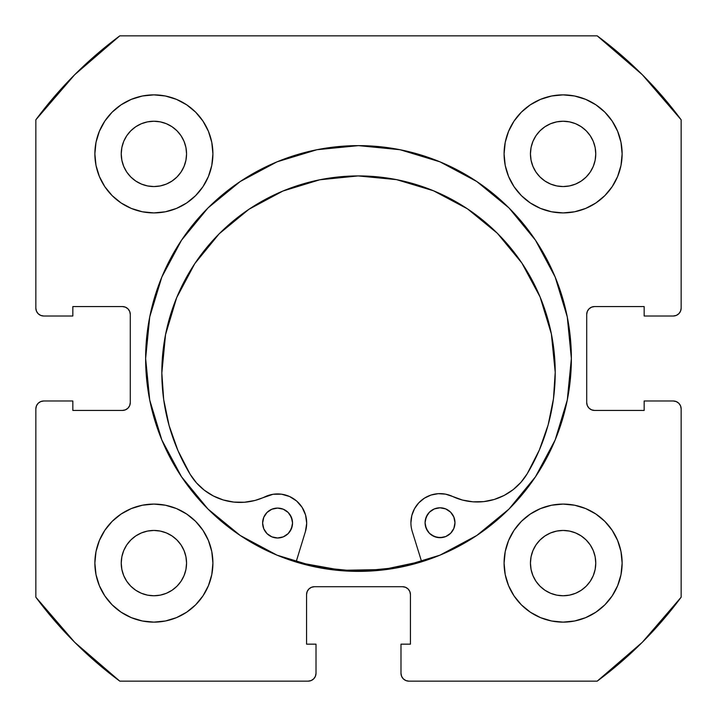<?xml version="1.0" encoding="UTF-8"?>
<svg xmlns="http://www.w3.org/2000/svg" width="717" height="717" viewBox="0 0 717 717"><rect width="100%" height="100%" fill="white"/><g stroke="black" fill="none" stroke-linecap="round" stroke-linejoin="round"><path stroke-width="1.08" d="M571.368 358.5A212.868 212.868 0 0 1 358.5 571.368A212.868 212.868 0 0 1 145.632 358.5L149.719 400.032L161.836 439.96L181.509 476.76L207.975 509.025L240.24 535.491L277.04 555.164L316.968 567.281L358.5 571.368L400.032 567.281L439.96 555.164L476.76 535.491L509.025 509.025L535.491 476.76L555.164 439.96L567.281 400.032L571.368 358.5L567.281 316.968L555.164 277.04L535.491 240.24L509.025 207.975L476.76 181.509L439.96 161.836L400.032 149.719L358.5 145.632L316.968 149.719L277.04 161.836L240.24 181.509L207.975 207.975L181.509 240.24L161.836 277.04L149.719 316.968L145.632 358.5A212.868 212.868 0 0 1 358.5 145.632A212.868 212.868 0 0 1 571.368 358.5A212.868 212.868 0 0 0 555.209 277.138M555.119 276.932A212.868 212.868 0 0 0 535.563 240.338M535.429 240.132A212.868 212.868 0 0 0 509.097 208.047M508.953 207.903A212.868 212.868 0 0 0 476.868 181.571M476.662 181.437A212.868 212.868 0 0 0 440.068 161.881M439.862 161.791A212.868 212.868 0 0 0 277.138 161.791M276.932 161.881A212.868 212.868 0 0 0 240.338 181.437M240.132 181.571A212.868 212.868 0 0 0 208.047 207.903M207.903 208.047A212.868 212.868 0 0 0 181.571 240.132M181.437 240.338A212.868 212.868 0 0 0 161.881 276.932M504.087 563.105A59.018 59.018 0 0 1 563.105 504.087A59.018 59.018 0 0 1 622.132 563.105A59.018 59.018 0 0 1 563.105 622.132A59.018 59.018 0 0 1 504.087 563.105L505.216 574.622L508.577 585.69L514.035 595.899L521.376 604.843L530.32 612.184L540.519 617.633L551.597 620.994L563.105 622.132L574.622 620.994L585.69 617.633L595.899 612.184L604.843 604.843L612.184 595.899L617.633 585.69L620.994 574.622L622.132 563.105L620.994 551.597L617.633 540.519L612.184 530.32L604.843 521.376L595.899 514.035L585.69 508.577L574.622 505.216L563.105 504.087L551.597 505.216L540.519 508.577L530.32 514.035L521.376 521.376L514.035 530.32L508.577 540.519L505.216 551.597L504.087 563.105L504.589 570.813M212.913 563.105A59.018 59.018 0 0 1 153.895 622.132A59.018 59.018 0 0 1 94.868 563.105L96.006 574.622L99.367 585.69L104.816 595.899L112.157 604.843L121.101 612.184L131.31 617.633L142.378 620.994L153.895 622.132L165.403 620.994L176.481 617.633L186.68 612.184L195.624 604.843L202.965 595.899L208.423 585.69L211.784 574.622L212.913 563.105L211.784 551.597L208.423 540.519L202.965 530.32L195.624 521.376L186.68 514.035L176.481 508.577L165.403 505.216L153.895 504.087L142.378 505.216L131.31 508.577L121.101 514.035L112.157 521.376L104.816 530.32L99.367 540.519L96.006 551.597L94.868 563.105A59.018 59.018 0 0 1 153.895 504.087A59.018 59.018 0 0 1 212.913 563.105M622.132 153.895A59.018 59.018 0 0 1 563.105 212.913A59.018 59.018 0 0 1 504.087 153.895L505.216 165.403L508.577 176.481L514.035 186.68L521.376 195.624L530.32 202.965L540.519 208.423L551.597 211.784L563.105 212.913L574.622 211.784L585.69 208.423L595.899 202.965L604.843 195.624L612.184 186.68L617.633 176.481L620.994 165.403L622.132 153.895L620.994 142.378L617.633 131.31L612.184 121.101L604.843 112.157L595.899 104.816L585.69 99.367L574.622 96.006L563.105 94.868L551.597 96.006L540.519 99.367L530.32 104.816L521.376 112.157L514.035 121.101L508.577 131.31L505.216 142.378L504.087 153.895A59.018 59.018 0 0 1 563.105 94.868A59.018 59.018 0 0 1 622.132 153.895L620.994 165.403M212.913 153.895A59.018 59.018 0 0 1 153.895 212.913A59.018 59.018 0 0 1 94.868 153.895L96.006 165.403L99.367 176.481L104.816 186.68L112.157 195.624L121.101 202.965L131.31 208.423L142.378 211.784L153.895 212.913L165.403 211.784L176.481 208.423L186.68 202.965L195.624 195.624L202.965 186.68L208.423 176.481L211.784 165.403L212.913 153.895L211.784 142.378L208.423 131.31L202.965 121.101L195.624 112.157L186.68 104.816L176.481 99.367L165.403 96.006L153.895 94.868L142.378 96.006L131.31 99.367L121.101 104.816L112.157 112.157L104.816 121.101L99.367 131.31L96.006 142.378L94.868 153.895A59.018 59.018 0 0 1 153.895 94.868A59.018 59.018 0 0 1 212.913 153.895L212.411 146.187M185.927 160.267L186.554 153.895A32.659 32.659 0 0 1 153.895 186.554A32.659 32.659 0 0 1 121.236 153.895A32.659 32.659 0 0 1 153.895 121.236A32.659 32.659 0 0 1 186.554 153.895L185.927 160.267L184.063 166.389L181.051 172.035L176.982 176.982L172.035 181.051L166.389 184.063L160.267 185.927L153.895 186.554L147.523 185.927L141.392 184.063L135.746 181.051L130.799 176.982L126.739 172.035L123.718 166.389L121.863 160.267L121.236 153.895L121.863 147.523L123.718 141.392L126.739 135.746L130.799 130.799L135.746 126.739L141.392 123.718L147.523 121.863L153.895 121.236L160.267 121.863L166.389 123.718L172.035 126.739L176.982 130.799L181.051 135.746L184.063 141.392L185.927 147.523L186.554 153.895L185.927 147.523L184.063 141.392L181.051 135.746L176.982 130.799L172.035 126.739L166.389 123.718M595.137 160.267L595.764 153.895A32.659 32.659 0 0 1 563.105 186.554A32.659 32.659 0 0 1 530.446 153.895A32.659 32.659 0 0 1 563.105 121.236A32.659 32.659 0 0 1 595.764 153.895L595.137 160.267L593.282 166.389L590.261 172.035L586.201 176.982L581.254 181.051L575.608 184.063L569.477 185.927L563.105 186.554L556.733 185.927L550.611 184.063L544.965 181.051L540.018 176.982L535.949 172.035L532.937 166.389L531.073 160.267L530.446 153.895L531.073 147.523L532.937 141.392L535.949 135.746L540.018 130.799L544.965 126.739L550.611 123.718L556.733 121.863L563.105 121.236L569.477 121.863L575.608 123.718L581.254 126.739L586.201 130.799L590.261 135.746L593.282 141.392L595.137 147.523L595.764 153.895L595.137 147.523L593.282 141.392L590.261 135.746L586.201 130.799L581.254 126.739L575.608 123.718M185.927 569.477L186.554 563.105A32.659 32.659 0 0 1 153.895 595.764A32.659 32.659 0 0 1 121.236 563.105A32.659 32.659 0 0 1 153.895 530.446A32.659 32.659 0 0 1 186.554 563.105L185.927 569.477L184.063 575.608L181.051 581.254L176.982 586.201L172.035 590.261L166.389 593.282L160.267 595.137L153.895 595.764L147.523 595.137L141.392 593.282L135.746 590.261L130.799 586.201L126.739 581.254L123.718 575.608L121.863 569.477L121.236 563.105L121.863 556.733L123.718 550.611L126.739 544.965L130.799 540.018L135.746 535.949L141.392 532.937L147.523 531.073L153.895 530.446L160.267 531.073L166.389 532.937L172.035 535.949L176.982 540.018L181.051 544.965L184.063 550.611L185.927 556.733L186.554 563.105L185.927 556.733L184.063 550.611L181.051 544.965L176.982 540.018L172.035 535.949L166.389 532.937M595.137 569.477L595.764 563.105A32.659 32.659 0 0 1 563.105 595.764A32.659 32.659 0 0 1 530.446 563.105A32.659 32.659 0 0 1 563.105 530.446A32.659 32.659 0 0 1 595.764 563.105L595.137 569.477L593.282 575.608L590.261 581.254L586.201 586.201L581.254 590.261L575.608 593.282L569.477 595.137L563.105 595.764L556.733 595.137L550.611 593.282L544.965 590.261L540.018 586.201L535.949 581.254L532.937 575.608L531.073 569.477L530.446 563.105L531.073 556.733L532.937 550.611L535.949 544.965L540.018 540.018L544.965 535.949L550.611 532.937L556.733 531.073L563.105 530.446L569.477 531.073L575.608 532.937L581.254 535.949L586.201 540.018L590.261 544.965L593.282 550.611L595.137 556.733L595.764 563.105L595.137 556.733L593.282 550.611L590.261 544.965L586.201 540.018L581.254 535.949L575.608 532.937M38.153 313.696L40.708 315.408L43.719 316.009A7.869 7.869 0 0 1 35.85 308.131L35.85 119.802A401.341 401.341 0 0 1 119.802 35.85L597.198 35.85L642.298 74.702L681.15 119.802L681.15 308.131L680.55 311.151L678.847 313.696L676.292 315.408L673.281 316.009L644.162 316.009L644.162 306.562L594.581 306.562L591.57 307.163L589.024 308.866L587.313 311.42L586.712 314.431L586.712 402.569L587.313 405.58L589.024 408.134L591.57 409.837L594.581 410.438L644.162 410.438L644.162 400.991L673.281 400.991L676.292 401.592L678.847 403.304L680.55 405.849L681.15 408.869L681.15 597.198L642.298 642.298L597.198 681.15L408.869 681.15L405.849 680.55L403.304 678.847L401.592 676.292L400.991 673.281L400.991 644.162L410.438 644.162L410.438 594.581L409.837 591.57L408.134 589.024L405.58 587.313L402.569 586.712L314.431 586.712L311.42 587.313L308.866 589.024L307.163 591.57L306.562 594.581L306.562 644.162L316.009 644.162L316.009 673.281L315.408 676.292L313.696 678.847L311.151 680.55L308.131 681.15L119.802 681.15L74.702 642.298L35.85 597.198L35.85 408.869L36.45 405.849L38.153 403.304L40.708 401.592L43.719 400.991L72.838 400.991L72.838 410.438L122.419 410.438L125.43 409.837L127.976 408.134L129.687 405.58L130.288 402.569L130.288 314.431L129.687 311.42L127.976 308.866L125.43 307.163L122.419 306.562L72.838 306.562L72.838 316.009L43.719 316.009L40.708 315.408L38.153 313.696L36.45 311.151L35.85 308.131L35.85 119.802L74.702 74.702L119.802 35.85L597.198 35.85A401.341 401.341 0 0 1 681.15 119.802L681.15 308.131A7.869 7.869 0 0 1 673.281 316.009L644.162 316.009L644.162 306.562L594.581 306.562A7.869 7.869 0 0 0 586.712 314.431L587.313 311.42M678.847 313.696L676.292 315.408M591.57 409.837L594.581 410.438A7.869 7.869 0 0 1 586.712 402.569L586.712 314.431M594.581 410.438L644.162 410.438L644.162 400.991L673.281 400.991L676.292 401.592L678.847 403.304M680.55 405.849L681.15 408.869L681.15 597.198A401.341 401.341 0 0 1 597.198 681.15L408.869 681.15A7.869 7.869 0 0 1 400.991 673.281L400.991 644.162L410.438 644.162L410.438 594.581A7.869 7.869 0 0 0 402.569 586.712L405.58 587.313M403.304 678.847L401.592 676.292M307.163 591.57L306.562 594.581A7.869 7.869 0 0 1 314.431 586.712L402.569 586.712M306.562 594.581L306.562 644.162L316.009 644.162L316.009 673.281L315.408 676.292L313.696 678.847M38.153 403.304L40.708 401.592M129.687 405.58L130.288 402.569A7.869 7.869 0 0 1 122.419 410.438L72.838 410.438L72.838 400.991L43.719 400.991A7.869 7.869 0 0 0 35.85 408.869L35.85 597.198A401.341 401.341 0 0 0 119.802 681.15L308.131 681.15A7.869 7.869 0 0 0 316.009 673.281M125.43 307.163L122.419 306.562A7.869 7.869 0 0 1 130.288 314.431L130.288 402.569M563.105 212.913L570.813 212.411M153.895 504.087L146.187 504.589M186.68 104.816L176.481 99.367M165.403 96.006L153.895 94.868M104.816 121.101L99.367 131.31M208.423 176.481L211.784 165.403M595.899 104.816L585.69 99.367M540.519 208.423L551.597 211.784M612.184 186.68L617.633 176.481M176.481 508.577L165.403 505.216M104.816 530.32L99.367 540.519M96.006 551.597L94.868 563.105M121.101 612.184L131.31 617.633M508.577 540.519L505.216 551.597M530.32 612.184L540.519 617.633M551.597 620.994L563.105 622.132M612.184 595.899L617.633 585.69M160.267 121.863L153.895 121.236L147.523 121.863L141.392 123.718L135.746 126.739L130.799 130.799L126.739 135.746L123.718 141.392M121.863 147.523L121.236 153.895L121.863 160.267L123.718 166.389L126.739 172.035L130.799 176.982L135.746 181.051L141.392 184.063M147.523 185.927L153.895 186.554L160.267 185.927L166.389 184.063L172.035 181.051L176.982 176.982L181.051 172.035L184.063 166.389M569.477 121.863L563.105 121.236L556.733 121.863L550.611 123.718L544.965 126.739L540.018 130.799L535.949 135.746L532.937 141.392M531.073 147.523L530.446 153.895L531.073 160.267L532.937 166.389L535.949 172.035L540.018 176.982L544.965 181.051L550.611 184.063M556.733 185.927L563.105 186.554L569.477 185.927L575.608 184.063L581.254 181.051L586.201 176.982L590.261 172.035L593.282 166.389M160.267 531.073L153.895 530.446L147.523 531.073L141.392 532.937L135.746 535.949L130.799 540.018L126.739 544.965L123.718 550.611M121.863 556.733L121.236 563.105L121.863 569.477L123.718 575.608L126.739 581.254L130.799 586.201L135.746 590.261L141.392 593.282M147.523 595.137L153.895 595.764L160.267 595.137L166.389 593.282L172.035 590.261L176.982 586.201L181.051 581.254L184.063 575.608M569.477 531.073L563.105 530.446L556.733 531.073L550.611 532.937L544.965 535.949L540.018 540.018L535.949 544.965L532.937 550.611M531.073 556.733L530.446 563.105L531.073 569.477L532.937 575.608L535.949 581.254L540.018 586.201L544.965 590.261L550.611 593.282M556.733 595.137L563.105 595.764L569.477 595.137L575.608 593.282L581.254 590.261L586.201 586.201L590.261 581.254L593.282 575.608M43.719 316.009L72.838 316.009L72.838 306.562L122.419 306.562M673.281 400.991A7.869 7.869 0 0 1 681.15 408.869M145.632 358.5A212.868 212.868 0 0 0 161.791 439.862M161.881 440.068A212.868 212.868 0 0 0 181.437 476.662M181.571 476.868A212.868 212.868 0 0 0 207.903 508.953M208.047 509.097A212.868 212.868 0 0 0 240.132 535.429M240.338 535.563A212.868 212.868 0 0 0 276.932 555.119M277.138 555.209A212.868 212.868 0 0 0 439.862 555.209M440.068 555.119A212.868 212.868 0 0 0 476.662 535.563M476.868 535.429A212.868 212.868 0 0 0 508.953 509.097M509.097 508.953A212.868 212.868 0 0 0 535.429 476.868M535.563 476.662A212.868 212.868 0 0 0 555.119 440.068M421.551 561.402A212.474 212.474 0 0 1 296.202 561.635L300.665 562.953L341.659 570.311L383.308 569.522L421.551 561.411M454.981 522.711A14.949 14.949 0 0 1 440.05 537.687A14.949 14.949 0 0 1 425.073 522.765L426.221 528.483L429.474 533.331L434.332 536.567L440.05 537.687L445.777 536.54L450.617 533.296L453.852 528.438L454.981 522.711L453.825 516.993L450.581 512.144L445.723 508.918L439.996 507.788L434.278 508.936L429.429 512.189L426.203 517.047L425.073 522.765A14.949 14.949 0 0 1 439.996 507.788A14.949 14.949 0 0 1 454.981 522.711M292.536 523.007A14.949 14.949 0 0 1 277.604 537.992A14.949 14.949 0 0 1 262.628 523.069L263.775 528.788L267.029 533.627L271.886 536.863L277.604 537.992L283.332 536.845L288.171 533.591L291.407 528.734L292.536 523.007L291.38 517.289L288.135 512.449L283.278 509.213L277.551 508.084L271.833 509.231L266.993 512.485L263.757 517.342L262.628 523.069A14.949 14.949 0 0 1 277.551 508.084A14.949 14.949 0 0 1 292.536 523.007M412.221 531.378A29.119 29.119 0 0 1 410.913 522.792A29.119 29.119 0 0 0 412.221 531.378L421.668 561.787L412.221 531.378A29.119 29.119 0 0 1 452.454 496.406L462.51 500.072L473.068 501.828L483.769 501.622L494.255 499.462L504.159 495.42L513.166 489.639L520.954 482.299L527.273 473.659A58.238 58.238 0 0 1 452.454 496.406L445.508 494.138L438.212 493.681L445.508 494.138M555.218 372.257A196.691 196.691 0 0 1 527.273 473.659L539.372 449.971L548.155 424.858L553.47 398.795L555.218 372.257L551.364 333.889L540.107 297.008L521.868 263.04L497.347 233.276L467.502 208.871L433.462 190.758L396.546 179.635L358.159 175.925L319.8 179.779L282.919 191.036L248.951 209.274L219.187 233.796L194.782 263.641L176.669 297.68L165.546 334.597L161.836 372.983A196.691 196.691 0 0 1 358.159 175.925A196.691 196.691 0 0 1 555.218 372.257M305.415 531.575L296.085 562.02L305.415 531.575A29.119 29.119 0 0 0 265.057 496.756A58.238 58.238 0 0 1 190.148 474.287A196.691 196.691 0 0 1 161.836 372.983L163.682 399.512L169.095 425.557L177.968 450.635L190.148 474.287L196.503 482.899L204.318 490.204L213.343 495.958L223.265 499.964L233.76 502.079L244.461 502.25L255.01 500.448L273.069 494.273L281.458 494.183L289.525 496.487L296.605 500.995L302.099 507.331L305.559 514.976L306.697 523.285L305.415 531.575M424.419 498.163L418.782 502.823L414.498 508.738L411.809 515.541L410.913 522.792L411.809 515.541L414.498 508.738L418.782 502.823L424.419 498.163L431.034 495.044L438.212 493.681L431.034 495.044M473.068 501.828L483.769 501.622M513.166 489.639L520.954 482.299L527.273 473.659M539.372 449.971L548.155 424.858L553.47 398.795M467.502 208.871L433.462 190.758L396.546 179.635L358.159 175.925L319.8 179.779M219.16 233.823L194.782 263.641L176.669 297.68M165.546 334.597L161.836 372.948M161.836 372.983L163.682 399.512M273.069 494.273L281.458 494.183M305.559 514.976L306.697 523.285M445.723 508.918L442.918 508.066M427.574 514.456L425.351 519.852M425.369 525.686L427.61 531.073M431.742 535.187L437.137 537.409L442.972 537.4L445.777 536.54M292.24 520.094L290 514.707M283.278 509.213L280.472 508.371M267.029 533.627L271.886 536.863L277.604 537.992L283.332 536.845L285.913 535.456M290.026 531.324L292.249 525.928"/></g></svg>

